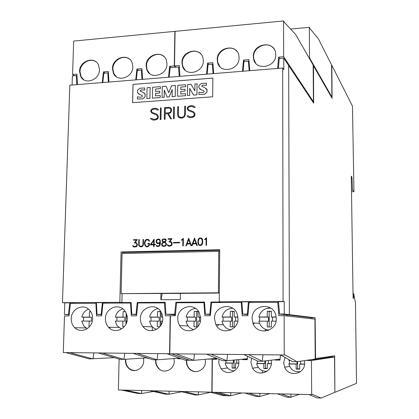 <?xml version="1.0" encoding="UTF-8"?>
<svg xmlns="http://www.w3.org/2000/svg" width="419" height="419" viewBox="0 0 419 419"><rect width="100%" height="100%" fill="white"/><g stroke="black" fill="none" stroke-linecap="round" stroke-linejoin="round"><path stroke-width="0.63" d="M258.083 65.647L257.905 65.296M146.116 65.704C145.807 54.229 163.3 49.557 166.416 60.383L166.961 63.929C167.275 75.284 150.154 80.06 146.786 69.648L146.116 65.704M149.719 73.65L147.148 69.952L146.477 66.008C146.278 57.131 158.015 50.835 164.07 56.644M112.46 68.569C112.229 57.597 128.554 52.637 132.095 62.703L132.833 66.836C133.08 77.698 117.09 82.742 113.34 73.079L112.46 68.569M116.393 76.777L113.738 73.372L112.858 68.873C112.732 60.378 123.589 54.103 129.633 59.241M79.558 71.377C79.401 60.86 94.657 55.68 98.538 65.024L99.476 69.68C99.649 80.092 84.701 85.34 80.652 76.373L79.558 71.377M83.758 79.762L81.082 76.661L79.987 71.67C79.924 63.515 90.033 57.288 96.024 61.85M253.343 56.565C252.777 43.309 274.471 40.004 275.634 53.292L275.723 54.659C276.289 67.778 255.056 71.256 253.495 58.419L253.343 56.565M255.59 63.075L253.746 58.744L253.595 56.895C253.102 46.43 268.616 40.428 274.094 49.049M217.231 59.645C216.754 47.017 236.965 43.167 238.888 55.638L239.087 57.78C239.574 70.277 219.797 74.273 217.529 62.248L217.231 59.645M219.985 66.762L217.817 62.567L217.524 59.964C217.142 50.107 231.194 43.916 237.002 51.474M181.961 62.651C181.568 50.61 200.392 46.315 202.958 57.963L203.309 60.828C203.713 72.744 185.292 77.164 182.427 65.945L181.961 62.651M185.161 70.235L182.757 66.254L182.286 62.96C181.998 53.622 194.819 47.347 200.806 53.978M92.615 318.67C92.714 328.286 80.987 334.184 74.776 327.71C72.361 325.312 71.183 322.3 71.23 318.67C71.141 308.803 83.444 303.01 89.525 310.139C91.625 312.474 92.657 315.318 92.615 318.67M110.281 327.26L109.438 328.114M127.303 318.66C127.486 328.8 114.659 334.582 108.505 327.218C106.405 324.845 105.373 321.996 105.41 318.665C105.237 308.243 118.739 302.607 124.684 310.715C126.465 312.983 127.334 315.633 127.303 318.66M143.885 326.574L143.455 327.119M162.829 318.655C163.101 329.418 148.934 334.98 142.973 326.542C141.234 324.264 140.375 321.635 140.407 318.66C140.14 307.567 155.093 302.219 160.744 311.485L162.326 314.873L162.829 318.655M89.671 326.506L89.027 326.506L89.189 321.069L81.731 321.064L83.915 326.139L87.215 328.711M83.507 321.064L83.638 317.235L81.852 317.125L89.305 317.12L89.467 311.699L90.787 311.783M124.338 326.595L122.741 326.59L122.872 321.09L115.241 321.085L116.99 325.532L121.468 329.051M116.843 321.085L116.953 317.209L115.34 317.099L122.966 317.094L123.102 311.61L125.443 311.778M159.838 326.684L157.24 326.673L157.34 321.111L149.531 321.106L150.803 324.746C152.165 327.071 154.087 328.616 156.57 329.365M150.95 321.106L151.044 317.188L149.609 317.073L157.418 317.068L157.518 311.521L160.922 311.752M200.706 318.644C201.094 330.193 185.214 335.362 179.662 325.605L178.185 322.29L177.719 318.65C177.342 306.729 194.138 301.874 199.234 312.548L200.706 318.644M238.029 318.639C238.526 331.089 220.645 335.64 215.785 324.416L214.47 318.644C213.978 305.76 232.917 301.659 237.138 313.857L238.029 318.639M276.283 318.629C276.896 332.167 256.627 335.766 252.851 322.918L252.133 318.634C251.526 304.608 272.989 301.628 275.885 315.476L276.283 318.629M219.147 324.578L216.864 326.202M254.218 323.007L253.432 324.311M197.695 326.778L194.002 326.768L194.076 321.132L186.073 321.127L186.827 323.683C188.314 326.899 190.724 328.894 194.044 329.664M187.288 321.127L187.361 317.162L186.13 317.047L194.123 317.042L194.196 311.427L198.056 311.657M230.047 329.743L230.728 330.046M237.767 321.158L234.2 321.158L234.163 326.867L230.199 326.857L230.235 321.158L222.044 321.153L222.337 322.405C223.814 326.689 226.71 329.187 231.026 329.91M223.06 321.153L223.107 317.136L222.075 317.021L230.267 317.015L230.303 311.333L234.258 311.563M266.248 329.633L268.186 330.45M276.027 321.184L271.334 321.179L271.334 326.956L267.27 326.951L267.275 321.179L258.879 321.174C260.251 326.584 263.635 329.559 269.04 330.104M259.686 321.174L259.707 317.11L258.89 316.994L267.28 316.989L267.28 311.238L271.334 311.474M143.418 358.077L143.701 360.759C143.832 368.406 134.866 373.413 129.309 368.84C126.737 366.772 125.443 363.996 125.433 360.502L125.532 359.261M135.489 370.522L132.425 370.207L129.649 368.804C127.077 366.74 125.789 363.97 125.773 360.481L125.878 359.24M173.958 358.554L174.241 361.183C174.435 369.228 164.641 374.183 159.068 368.919C156.764 366.835 155.606 364.169 155.596 360.927L155.674 359.801M159.068 368.919L159.377 368.888C157.078 366.803 155.92 364.142 155.91 360.9L155.988 359.801M205.195 359.324L205.415 361.623C205.682 370.15 194.851 374.984 189.341 368.856C187.377 366.793 186.392 364.289 186.382 361.356L186.455 360.214M197.181 371.553C194.285 371.815 191.766 370.904 189.629 368.825C187.665 366.761 186.68 364.263 186.67 361.33L186.743 360.22M238.605 359.591L238.872 362.089C239.239 371.548 226.632 376.278 221.18 368.799L219.079 364.488L218.776 361.807L219.09 359.272M271.161 360.188L271.407 362.54C271.879 372.795 257.512 377.042 252.568 368.191L250.887 362.257L251.657 358.219M304.377 360.628L304.644 363.006C305.221 374.261 288.633 377.676 284.632 367.222L283.679 362.713L284.999 357.454M233.561 370.778L234.216 370.941M236.766 359.774L236.751 363.079L235.578 363.215L235.546 368.133L232.152 368.076L232.184 363.168L225.165 363.069L225.972 365.588C227.831 369.076 230.66 370.805 234.462 370.773M225.165 363.069L226.035 362.927L225.904 360.754M264.902 371.286L266.505 371.616M268.328 360.523L268.328 363.535L267.301 363.671L267.296 368.636L263.834 368.584L263.839 363.619L256.674 363.519L256.967 364.708C258.848 369.432 262.226 371.601 267.102 371.208M256.674 363.519L257.386 363.378L257.261 360.859M300.543 361.194L300.559 363.996L299.69 364.137L299.711 369.155L296.175 369.097L296.154 364.085L288.843 363.98C290.692 369.998 294.625 372.507 300.643 371.501M288.843 363.98L289.393 363.833L289.356 360.356M331.46 356.265L331.466 356.967M312.789 359.397L306.902 360.466L311.453 360.529L334.524 357.004L331.398 356.967L313.684 359.607L313.684 359.266M299.711 368.867L297.59 368.83L297.558 361.628M296.175 369.097L297.59 368.83M296.154 364.085L297.04 363.943L297.034 361.707M288.979 359.68L288.832 360.345L290.199 360.366M304.603 364.053L300.559 363.996M304.587 364.205L299.69 364.137M297.04 363.943L289.393 363.833M267.296 368.348L265.494 368.322L265.505 360.864M263.834 368.584L265.494 368.322M263.839 363.619L264.881 363.483L264.881 360.937M271.36 363.577L268.328 363.535M271.344 363.729L267.301 363.671M264.881 363.483L257.386 363.378M235.546 367.845L234.053 367.824L234.101 360.041M232.152 368.076L234.053 367.824M232.184 363.168L233.373 363.032L233.393 360.11M237.756 359.675L238.626 359.685M238.82 363.111L236.751 363.079M238.804 363.263L235.578 363.215M233.373 363.032L226.035 362.927M262.446 370.695L262.441 373.057M309.023 394.562L317.209 397.95L321.101 398.05L312.396 394.358L311.668 394.625L212.056 392.236L212.37 359.224L216.649 359.282L216.738 358.318L193.746 360.314L189.582 360.256L171.659 353.793M275.053 359.722L275.079 360.052L279.986 360.115L280.405 355.045M280.039 359.45L275.079 360.052M242.444 359.203L242.481 359.622L247.283 359.685L247.577 356.297M247.33 359.125L242.481 359.622M313.684 359.607L312.81 359.596M311.668 394.625L311.453 360.529M291.085 394.132L290.786 397.291L281.296 393.897M299.454 394.331L290.786 397.291L286.968 397.196L277.294 393.797M260.01 393.383L259.696 396.515L248.697 393.111M269.784 393.619L259.696 396.515L255.957 396.421L244.78 393.017M212.37 359.224L216.691 358.842M241.936 392.949L230.544 395.787L226.878 395.693L214.329 392.289M334.524 357.004L334.881 392.304L321.101 398.05M230.879 392.687L230.544 395.787L218.168 392.383M351.672 189.791L352.447 189.776L353.95 191.677L352.468 106.164L331.848 65.301L332.089 98.266L313.506 65.856L313.648 103.163L288.681 65.584L289.377 314.659L315.14 317.796L315.549 358.554L334.676 355.799L334.881 392.236M331.748 356.223L331.759 356.841L331.466 356.841M141.774 390.55L141.392 393.556L137.935 393.467L121.369 390.058M153.296 391.482L141.392 393.556L124.977 390.147M216.733 358.397L207.892 359.167L216.691 358.821M178.002 358.25L178.033 358.774L181.317 358.816M180.636 358.575L178.033 358.774M147.409 357.978L147.43 358.371L148.693 358.392M148.431 358.303L147.43 358.371M212.056 392.184L118.368 389.984L119.127 359.062M211.841 392.231L212.155 359.224M198.491 391.906L198.14 394.976L184.26 391.566M210.616 392.278L198.14 394.976L194.547 394.887L180.505 391.477M169.229 391.205L168.862 394.242L153.658 390.833M181.71 391.77L168.862 394.242L165.337 394.153L149.981 390.744M214.114 392.284L226.674 395.688L223.013 395.599L210.286 392.189M267.28 311.238L271.334 311.228L271.334 316.984L272.507 317.104L272.507 321.184M269.181 326.951L269.192 311.479M267.275 321.179L268.474 321.268L268.474 317.104L267.28 316.989M271.334 316.984L276.173 316.984M270.842 308.206C264.614 307.892 260.634 310.819 258.89 316.994M272.507 317.104L276.189 317.099M259.707 317.11L268.474 317.104M270.056 307.719L268.019 308.185M230.303 311.333L234.258 311.322L234.221 317.015L235.604 317.131L235.578 321.158M232.435 326.862L232.535 311.568M230.235 321.158L231.639 321.247L231.665 317.131L230.267 317.015M234.221 317.015L237.934 317.01M232.629 308.237C227.093 308.51 223.573 311.437 222.075 317.021M235.604 317.131L237.95 317.125M223.107 317.136L231.665 317.131M232.351 308.059L231.634 308.258M194.196 311.427L198.056 311.417L197.993 317.042L199.564 317.152L199.517 321.137M200.439 321.137L197.941 321.137L197.878 326.553M196.553 326.773L196.736 311.657M194.076 321.132L195.668 321.221L195.72 317.157L194.123 317.042M197.993 317.042L200.628 317.036M195.526 308.384C190.577 309.065 187.445 311.956 186.13 317.047M199.564 317.152L200.638 317.152M187.361 317.162L195.72 317.157M287.916 316.083L287.916 314.947M265.29 329.282L265.285 331.104M280.688 355.045L292.509 361.655L296.961 361.717L285.219 354.987L169.8 353.772L170.423 315.785L175.31 315.779L176.582 302.764L204.556 302.696M286.758 314.805L286.863 315.963M203.906 302.612L204.854 315.748L210.359 315.743L211.585 302.57L241.208 302.408L242.261 315.706L247.901 315.696L249.075 302.366L278.556 302.356M277.739 302.209L278.897 315.659L284.145 315.654L314.926 319.137L315.203 359.041L296.961 361.717M241.208 302.408L241.873 302.508M284.223 355.087L284.145 315.654M262.959 354.841L262.31 361.246L248.645 354.678M280.065 359.12L262.31 361.246L257.952 361.188L244.031 354.626M227.564 354.437L226.873 360.764L211.108 354.249M247.367 358.711L226.873 360.764L222.62 360.707L206.604 354.196M194.474 354.055L193.746 360.314L176.059 353.846M161.273 312.344L161.189 317.068L162.766 317.167M162.546 321.116L161.116 321.111L161.048 324.976M160.1 326.359L160.362 311.752M157.34 321.111L159.131 321.2L159.204 317.183L157.418 317.068M157.518 311.521L160.765 311.516M161.189 317.068L162.755 317.068M157.973 308.62C153.569 309.604 150.782 312.422 149.609 317.073M151.044 317.188L159.204 317.183M126.716 314.517L126.653 317.094L127.25 317.125M127.015 321.09L126.559 321.09L126.522 322.808M125.93 324.17L126.192 313.161M122.872 321.09L124.836 321.179L124.93 317.204L122.966 317.094M123.102 311.61L125.333 311.605M126.653 317.094L127.245 317.094M122.825 308.897C118.891 310.091 116.393 312.825 115.34 317.099M116.953 317.209L124.93 317.204M89.189 321.069L91.316 321.153L91.431 317.23L89.305 317.12M89.467 311.699L90.729 311.694M88.54 309.212C85.036 310.563 82.805 313.197 81.852 317.125M83.638 317.235L91.431 317.23M152.296 330.68L152.369 326.836M169.8 353.756L63.264 352.547L64.489 315.91L69.041 315.905L70.444 303.346L96.454 303.262M95.867 303.204L96.522 315.874L101.634 315.868L103.001 303.167L130.539 303.016L131.288 315.832L136.526 315.826L137.846 302.974L165.217 302.911M164.468 302.832L165.306 315.795L170.423 315.806M130.539 303.016L131.147 303.078M169.554 353.767L170.177 315.79M157.795 353.631L157.031 359.816L137.275 353.395M179.421 358.145L157.031 359.816L152.966 359.759L132.985 353.348M124.757 353.254L123.956 359.366L102.388 352.997M146.985 357.842L123.956 359.366L119.981 359.313L98.198 352.945M114.366 357.674L89.121 358.894L65.694 352.573M171.418 353.788L189.351 360.256L185.203 360.199L167.029 353.741M93.846 352.898L93.013 358.947L69.79 352.62M179.976 76.316L179.212 65.521L174.514 65.914L175.079 31.346L283.563 20.95L283.637 56.712L278.609 57.136L279.552 58.529M278.609 57.136L277.624 68.433M213.716 73.592L212.873 62.682L207.588 63.128L208.861 64.458M249.824 70.675L248.891 59.645L243.486 60.1L244.591 61.457M243.486 60.1L242.46 71.272M207.588 63.128L206.52 74.173M174.514 65.914L175.928 67.218M283.563 20.95L284.511 22.558L295.652 34.484L313.166 65.05L313.417 101.744L312.736 101.791M283.637 56.712L313.417 101.744M184.051 116.204L184.601 114.56L184.721 106.19L185.491 106.138L185.366 114.534L184.789 116.273L183.653 117.493L181.987 118.174L179.238 117.791L178.138 116.723L177.619 115.063L177.75 106.683L178.51 106.63L178.384 114.984L178.882 116.555L180.924 117.461L181.966 117.388L184.082 116.231L181.998 117.414L179.363 117.027M185.486 106.164L184.758 106.217L184.632 114.586L184.082 116.231M178.51 106.656L177.782 106.709L177.651 115.089L178.169 116.744L179.248 117.791M170.271 112.151L170.79 111.093L170.821 109.506L170.334 108.526L168.826 108.097L165.259 108.348L165.175 113.036L168.742 112.79L170.303 112.177L170.79 111.093M170.826 111.119L170.821 109.506M170.852 109.532L170.334 108.526M170.402 112.894L168.428 113.596L171.518 118.87L170.695 118.928L167.61 113.654L165.159 113.821L165.06 119.305L164.306 119.352L164.515 107.62L168.873 107.311L170.491 107.762L171.581 109.396L171.549 111.098L170.402 112.894M167.61 113.654L170.711 118.928M165.175 113.036L168.742 112.79M168.778 112.816L170.303 112.177M170.517 107.783L168.909 107.337L164.552 107.646L164.342 119.352M157.329 108.678L158.571 109.914L157.193 110.008L155.648 109.024L153.595 109.165L152.055 109.804L151.578 110.328L151.558 111.339L152.034 112.329L156.711 114.162L157.774 115.22L158.282 116.314L158.246 118.043L157.125 119.268L155.491 119.944L153.354 120.085L151.741 119.64L150.494 118.399L151.872 118.31L153.412 119.3L155.47 119.164L157.497 118.006L157.523 116.451L156.549 114.953L151.856 113.099L150.793 111.464L150.819 110.291L151.956 109.066L153.584 108.39L155.716 108.238L157.329 108.678M156.654 109.485L157.204 110.008M156.727 114.183L152.034 112.329M151.898 118.336L150.531 118.425L151.757 119.64M156.549 114.953L157.56 116.477L157.534 118.032L157.052 118.551L155.507 119.19L153.448 119.326L152.416 118.834M157.35 108.704L155.753 108.264L153.621 108.416L151.992 109.092L150.856 110.317L150.83 111.491L151.877 113.104M161.179 107.856L160.959 119.577L160.205 119.63L160.425 107.908L161.179 107.856M161.179 107.882L160.461 107.934L160.241 119.625M174.383 106.918L174.189 118.692L173.429 118.745L173.623 106.976L174.383 106.918M174.383 106.95L173.655 107.002L173.461 118.745M193.918 106.101L195.196 107.348L193.788 107.442L192.201 106.447L190.095 106.599L188.519 107.243L188.031 107.772L188.016 108.793L188.513 109.794L193.316 111.648L194.416 112.716L194.94 113.827L194.919 115.571L193.777 116.812L192.101 117.498L189.912 117.645L188.262 117.194L186.974 115.943L188.382 115.848L189.969 116.849L192.075 116.707L194.149 115.534L194.17 113.963L193.154 112.449L188.335 110.574L187.235 108.919L187.251 107.735L188.409 106.499L190.074 105.813L192.263 105.656L193.918 106.101M193.227 106.913L193.788 107.442M193.342 111.669L188.513 109.794M188.409 115.874L187.005 115.969L188.267 117.194M193.154 112.449L194.201 113.989L194.18 115.56L193.688 116.089L192.106 116.733L190.001 116.875L188.948 116.382M193.945 106.127L192.295 105.682L190.106 105.839L188.44 106.526L187.288 107.762L187.267 108.95L188.346 110.579M206.42 85.287L206.441 83.166L201.419 83.439L199.03 85.361L198.816 87.597L201.115 89.729L203.692 90.719L204.168 91.499L203.671 92.29L202.204 92.651L198.91 92.185L198.884 94.458L204.372 94.312L206.881 92.238L207.106 89.917L204.812 87.697L201.848 86.314L201.9 85.638L202.754 85.13L206.452 85.319L206.441 83.166M199.69 88.907L201.115 89.729M201.146 89.76L203.692 90.719M196.92 94.841L197.061 83.816L194.976 83.978L194.887 90.871L191.101 84.282L187.612 84.554L187.455 95.542L189.65 95.38L189.744 88.404L193.52 95.097L196.951 94.872L197.061 83.816M194.887 90.844L191.101 84.282M180.799 91.405L184.989 91.091L185.015 89.21L180.83 89.53L180.867 87.037L185.659 86.665L185.685 84.701L177.776 85.319L177.604 96.276L185.528 95.689L185.554 93.631L180.762 93.992L180.799 91.405L184.989 91.091M185.02 91.117L185.015 89.21M180.861 89.525L180.867 87.037M180.898 87.063L185.659 86.665M185.69 86.696L185.685 84.701M172.109 96.684L175.21 96.454L175.388 85.502L171.57 85.801L168.71 92.667L166.102 86.225L162.279 86.523L162.08 97.428L164.143 97.276L164.274 90.085L167.102 97.056L169.119 96.904L172.23 89.451L172.109 96.684L175.21 96.454M175.247 96.48L175.388 85.502M168.721 92.641L166.102 86.225M155.554 93.317L159.67 93.002L159.707 91.143L155.59 91.457L155.638 88.98L160.351 88.618L160.388 86.67L152.61 87.278L152.39 98.146L160.184 97.569L160.22 95.527L155.507 95.878L155.554 93.317L159.67 93.002M159.707 93.034L159.707 91.143M155.627 91.452L155.638 88.98M155.674 89.011L160.351 88.618M160.383 88.645L160.388 86.67M149.913 98.329L150.138 87.466L147.079 87.707L146.854 98.554L149.95 98.355L150.138 87.466M144.67 90.048L144.712 87.969L139.894 88.226L137.584 90.111L137.469 92.636L139.537 94.395L141.994 95.37L142.45 96.134L141.962 96.909L140.554 97.26L137.395 96.794L137.348 99.025L142.612 98.894L145.042 96.862L145.163 94.223L143.104 92.41L140.271 91.043L140.334 90.384L141.156 89.886L144.707 90.075L144.712 87.969M138.542 93.882L139.537 94.395M139.574 94.422L141.994 95.37M133.012 84.408L212.868 78.075L212.679 96.799L132.587 102.66L133.012 84.408L212.868 78.107M204.372 94.312L198.884 94.458M201.942 86.408L201.932 85.665L202.786 85.162L206.452 85.319M204.404 94.343L206.913 92.264L206.886 89.352M206.918 89.378L206.263 88.592M189.65 95.38L187.455 95.542M196.951 94.872L193.52 95.097M189.681 95.412L189.776 88.461M180.793 93.987L180.83 91.431M177.604 96.276L185.559 95.715L185.554 93.631M164.143 97.276L162.08 97.428M167.102 97.056L169.119 96.904M169.156 96.93L172.23 89.566M164.18 97.302L164.306 90.169M155.543 95.878L155.59 93.343M152.39 98.146L160.22 97.596L160.22 95.527M149.95 98.355L146.854 98.554M142.612 98.894L137.348 99.025M140.606 91.337L140.37 90.41L141.193 89.917L144.707 90.075M142.654 98.921L145.079 96.889L145.079 94.029M145.115 94.06L144.11 92.96M132.624 102.655L133.048 84.434M205.446 238.83L206.593 237.73L204.729 239.228L204.723 239.757L206.096 238.725L206.028 245.351L206.515 245.34L206.593 237.73M206.096 238.725L206.059 245.351M205.478 238.84L204.76 239.239L204.755 239.741M193.018 243.355L195.951 243.282L194.531 239.38L193.018 243.355L195.951 243.282M196.778 245.576L196.129 243.785L192.824 243.868L192.138 245.691L191.63 245.702L194.495 238.055L197.281 245.565L196.778 245.576M196.129 243.785L196.804 245.576M195.982 243.298L194.531 239.38M194.605 238.065L191.672 245.702M182.244 239.448L183.381 238.353L181.537 239.836L181.527 240.37L182.888 239.338L182.789 245.916L183.271 245.906L183.381 238.353M182.888 239.338L182.825 245.916M182.281 239.459L181.568 239.851L181.563 240.349M171.083 239.181L168.103 239.265L168.108 238.762L172.026 238.657L169.889 241.512L171.167 241.842L171.853 242.559L172.167 244.005L171.811 245.094L171.099 245.838L169.051 246.252L168.029 245.922L167.301 244.738L169.087 245.749L171.151 245.157L171.685 243.994L171.193 242.528L170.119 242.02L168.977 242.051L171.12 239.197L169.019 242.046M172.015 238.668L168.145 238.772L168.134 239.259M170.182 241.517L169.889 241.512M167.804 244.738L167.333 244.754L167.71 245.571L169.051 246.252M170.119 242.02L171.224 242.543L171.717 244.005L170.732 245.487L169.087 245.749M159.477 239.972L158.136 239.527L157.041 240.108L156.512 241.574L157.439 242.999L159.016 242.957L159.99 241.826L159.822 240.527L159.131 239.741M159.168 239.757L158.445 239.516M158.508 239.034L157.135 239.427L156.439 240.171L156.036 241.616L156.402 240.16L157.099 239.417L158.476 239.019L159.487 239.354L160.158 240.061L160.435 243.25L160.079 245.021L159.372 246.126L157.659 246.529L156.622 246.194L156.245 245.356L156.748 245.345L156.282 245.366L156.659 246.204L157.659 246.529M158.068 243.214L159.503 242.648L160.027 241.836L159.822 240.527M159.859 240.543L159.508 239.982M156.748 245.345L157.685 246.021L159.141 245.691L159.974 242.737L159.414 243.334L158.036 243.727L157.025 243.392L156.036 241.616M159.974 242.737L159.178 245.702L157.685 246.021M156.072 241.627L156.392 242.69L158.042 243.727M149.588 243.455L149.201 245.665L147.813 246.77L146.456 246.801L145.115 245.759L144.487 243.999L144.524 242.245L145.157 240.448L146.592 239.338L148.619 239.642L149.646 241.15L149.154 241.161L147.891 239.804L145.985 240.192L144.99 242.25L144.953 243.968L145.576 245.654L146.509 246.304L147.792 246.272L148.75 245.576L149.106 243.963L147.792 243.994L147.802 243.497L149.588 243.455L147.844 243.507L147.834 243.994M149.106 243.963L149.127 244.916L148.467 245.927L146.509 246.304M147.965 239.317L145.943 239.726L145.199 240.459L144.56 242.255L144.843 245.063L146.472 246.801M147.891 239.804L149.185 241.161M134.384 242.941L136.447 240.118L133.493 240.187L133.504 239.689L137.332 239.589L133.546 239.705L133.535 240.187M137.332 239.589L135.227 242.412L136.474 242.737L137.448 244.507L137.086 245.953L136.385 246.691L134.384 247.095L133.389 246.765L132.682 245.602L134.42 246.597L136.437 246.011L136.976 244.539L136.494 243.418L135.447 242.91L134.337 242.941L136.411 240.108M135.515 242.418L135.227 242.412M133.174 245.602L132.718 245.613L133.08 246.419L134.389 247.095M135.447 242.91L136.536 243.429L137.008 244.874L136.034 246.341L134.42 246.597M142.586 245.744L142.926 244.717L143.036 239.438L143.502 239.422L143.073 239.448L142.963 244.727L142.622 245.754L141.308 246.435L139.433 245.817L139.134 244.811L139.249 239.537L138.825 239.563L138.71 244.853L139.019 245.916L140.653 246.943L138.977 245.906L138.668 244.843L138.783 239.548L139.249 239.537M143.502 239.422L143.392 244.722L143.031 245.806L142.334 246.545L140.648 246.943M142.622 245.754L140.674 246.451M151.112 244.408L153.637 244.345L153.71 240.501L151.112 244.408L153.637 244.345M154.202 239.134L154.103 244.335L155.423 244.303L155.412 244.801L154.098 244.832L154.061 246.618L153.59 246.629L153.626 244.848L150.253 244.932L154.202 239.134L150.295 244.926M153.626 244.848L153.626 246.629M153.673 244.356L153.71 240.501M155.423 244.314L154.103 244.335M165.704 240.548L165.51 239.605L163.546 239.385L162.766 239.678L162.541 240.632L163.022 241.417L164.3 241.847L165.437 241.108L165.715 240.05M165.746 240.061L165.51 239.605M165.547 239.616L164.74 239.354M165.976 244.748L165.741 243.355L163.949 242.308L162.41 243.439L162.127 244.843L162.588 245.607L164.63 245.859L165.709 245.309L165.987 243.9M166.024 243.91L165.741 243.355M165.777 243.366L165.18 242.769M165.217 242.779L164.238 242.302M166.202 239.919L165.835 241.396L164.929 242.072L166.463 243.764L166.097 245.592L164.698 246.356L162.331 246.053L161.65 244.974L161.671 243.884L163.263 242.114L162.059 240.768L162.431 239.275L164.829 238.851L165.861 239.181L166.202 239.919M164.866 238.861L162.467 239.286L162.106 240.04L162.42 241.501L163.3 242.124L162.059 243.156L161.687 244.984L162.368 246.063L163.352 246.393M163.902 241.857L165.437 241.108M165.474 241.119L165.741 240.558M163.431 245.89L164.667 245.869L165.709 245.309M165.746 245.319L166.008 244.759M179.599 242.329L179.589 242.831L173.419 242.989L173.429 242.486L179.599 242.329L173.466 242.496L173.456 242.989M187.225 243.502L190.147 243.429L188.739 239.532L187.225 243.502L190.147 243.429M190.97 245.717L190.326 243.931L187.036 244.01L186.345 245.833L185.847 245.843L188.707 238.207L191.473 245.707L190.97 245.717M190.326 243.931L191.001 245.717M190.184 243.439L188.739 239.532M188.812 238.217L185.884 245.843M202.298 241.114L201.523 238.668L200.031 238.406L199.182 238.725L198.355 241.218L198.664 244.005L199.114 244.706L199.952 244.984L201.455 244.649L202.283 242.156L201.974 239.369M202.005 239.38L201.523 238.668M201.764 238.222L202.466 239.307L202.77 242.172L202.414 243.968L201.686 245.094L200.622 245.482L198.868 245.162L198.177 244.078L197.857 242.297L198.234 239.417L198.952 238.296L200.015 237.903L201.764 238.222L200.046 237.919L198.983 238.311L198.266 239.427L197.888 242.308L198.208 244.088L198.905 245.173M199.114 244.706L199.983 244.995L201.487 244.659L202.283 242.156M202.314 242.166L202.33 241.129M219.703 249.724L219.257 301.78L283.092 301.418L282.673 68.025L69.826 85.209L62.462 302.68L119.834 302.35L121.075 251.971L219.703 249.724M218.76 251.337L122.081 253.49L121.101 293.646L218.399 292.802L218.76 251.337L219.687 251.651M218.399 292.802L219.336 292.965M121.101 293.646L180.406 293.405M219.331 293.054L180.406 293.389L180.317 299.622L160.844 299.747L160.954 293.557M161.027 299.747L162.179 293.562M283.092 301.418L284.239 301.633L278.499 301.664L279.567 314.041L284.794 314.664L289.367 314.653L288.67 65.574L283.752 58.173L279.253 58.55L278.399 68.37M142.01 302.953L137.254 302.466L165.175 302.309L165.95 314.229L175.404 314.826M107.62 303.141L102.425 302.659L96.428 302.696L97.03 314.35L101.77 314.632M101.796 314.376L101.168 314.339L102.425 302.659M97.03 314.35L101.168 314.339M122.086 293.766L121.877 302.549L131.116 302.497L131.802 314.287L136.652 314.606M136.678 314.323L136.039 314.281L137.254 302.466M131.802 314.287L136.039 314.281M175.456 314.276L174.681 314.219L175.849 302.246L180.107 302.743M165.95 314.229L174.681 314.219M210.464 314.596L205.383 314.166L204.509 302.083L175.849 302.246M210.5 314.213L209.83 314.156L210.956 302.047L214.748 302.555M205.383 314.166L209.83 314.156M251.709 302.35L248.43 301.837L241.826 301.874L242.795 314.103L247.996 314.617M248.038 314.166L247.351 314.093L248.43 301.837M242.795 314.103L247.351 314.093M219.257 301.78L220.766 301.994L210.956 302.047M279.567 314.041L284.26 314.035L289.367 314.653M282.673 68.025L283.778 69.617L283.752 58.173M284.26 314.035L284.239 301.633M249.164 70.727L248.357 61.143L249.101 62.07M219.697 250.274L123.092 252.463L123.066 253.469M121.877 302.549L119.834 302.35M123.092 252.463L121.075 251.971M62.462 302.68L64.788 302.874L64.4 314.402L68.47 314.397L69.764 302.848L64.788 302.874M75.362 303.319L69.764 302.848M108.332 82.098L107.819 72.932L103.833 73.262L102.802 82.548M141.973 79.385L141.392 70.114L137.317 70.455L136.316 79.84M179.222 76.378L178.562 66.998L170.166 67.7L169.203 77.185M213.067 73.644L212.333 64.165L208.065 64.521L207.138 74.121M248.357 61.143L243.984 61.509L243.093 71.22M76.766 84.648L76.31 75.572L72.387 75.902L72.084 85.026M69.203 314.433L68.47 314.397M64.4 314.402L69.177 314.664M141.392 70.114L142.046 70.649M107.819 72.932L108.453 73.398M76.31 75.572L77.044 76.064M178.562 66.998L179.369 67.747M212.333 64.165L213.046 64.919M77.473 84.591L76.949 74.147L72.566 74.514L73.686 41.062L174.849 31.367L174.278 65.935L169.595 66.333L171.036 67.627M169.595 66.333L168.485 77.243M81.302 77.059L80.872 76.771M108.945 82.051L108.348 71.497L103.42 71.911L105.138 73.157M142.596 79.332L141.921 68.664L136.882 69.088L138.459 70.361M136.882 69.088L135.735 79.888M103.42 71.911L102.236 82.59M72.566 74.514L74.409 75.734M174.278 65.935L175.697 67.239M290.603 29.079L309.342 27.335L310.039 28.681L318.288 38.637L331.602 64.997L331.921 97.067L331.419 97.098M309.342 27.335L309.536 57.88L309.081 57.916M309.536 57.88L331.921 97.067M335.142 392.242L356.538 383.312L355.453 302.801L353.73 293.672L353.578 298.375L353.091 298.213L351.274 176.216L351.981 177.179L351.305 177.211M353.73 293.672L353.034 293.688M353.683 293.792L353.034 293.798M353.95 191.677L351.698 191.713M289.377 314.659L285.543 314.664L311.83 317.801L311.841 318.786M315.14 317.796L311.83 317.801M315.549 358.554L315.198 358.549M313.506 65.856L313.171 65.883M351.981 177.179L352.447 189.776M174.723 314.826L175.378 315.125M175.383 315.078L174.723 315.078M85.885 327.957L74.776 327.71M118.76 327.48L108.505 327.218M152.364 326.83L142.973 326.542M188.136 325.924L179.662 325.605M223.358 324.777L215.785 324.416M259.508 323.342L252.851 322.918M129.649 368.804L129.309 368.84M189.629 368.825L189.341 368.856M227.59 367.961L221.18 368.799M258.272 367.358L252.568 368.191M289.629 366.389L284.632 367.222M182.757 66.254L182.427 65.945M217.817 62.567L217.529 62.248M253.746 58.744L253.495 58.419M81.082 76.661L80.652 76.373M113.738 73.372L113.34 73.079M147.148 69.952L146.786 69.648"/></g></svg>
